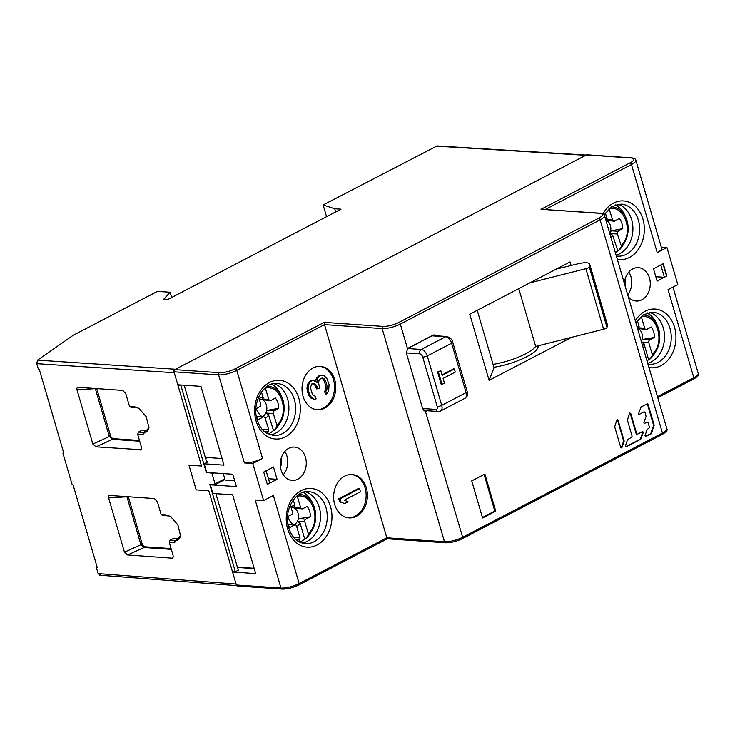 <?xml version="1.0" encoding="UTF-8"?>
<svg xmlns="http://www.w3.org/2000/svg" width="735" height="735" viewBox="0 0 735 735"><rect width="100%" height="100%" fill="white"/><g stroke="black" fill="none" stroke-linecap="round" stroke-linejoin="round"><path stroke-width="1.1" d="M621.038 448.01A0.79 0.616 93.9 0 0 621.369 447.597L623.546 441.395A0.79 0.616 93.9 0 0 623.556 440.789L617.464 419.933A0.79 0.616 93.9 0 0 617.216 419.547M625.623 446.806L640.111 439.245A0.79 0.616 93.9 0 0 640.461 438.813L642.638 432.612A0.79 0.616 93.9 0 0 642.418 431.629L637.493 434.201L636.124 433.733L630.143 413.3A0.79 0.616 93.9 0 0 629.913 412.932M636.124 433.733A0.79 0.616 93.9 0 0 636.648 434.22L637.006 434.247M645.247 436.562L650.493 433.815A0.79 0.616 93.9 0 0 650.842 433.393L653.525 425.73A0.79 0.616 93.9 0 0 653.544 425.124L647.425 404.186A0.79 0.616 93.9 0 0 647.195 403.818M647.489 422.248L647.002 422.221A0.79 0.616 93.9 0 0 646.726 422.276L644.163 423.663M644.126 423.636L646.726 422.276M644.494 411.995L643.998 411.967A0.79 0.616 93.9 0 0 643.731 412.023L638.862 414.613M638.825 414.586L643.731 412.023M484.108 474.452L494.811 511.055L482.436 517.504M442.066 374.914L453.532 368.933L454.368 368.988L455.277 372.075L443.095 378.433L444.445 383.064L442.011 384.341L441.175 384.276L437.555 371.919L440.835 370.706L442.185 375.346L454.368 368.988M442.011 384.341L438.4 371.974L437.555 371.919M438.4 371.974L440.835 370.706M518.781 288.644L535.677 346.424A34.104 9.233 163.7 0 1 493.066 364.385A34.104 9.233 -16.3 0 0 525.488 353.875A34.104 9.233 -16.3 0 0 535.677 346.424L603.61 329.225A3.344 0.9 -16.3 0 0 605.888 328.38A3.344 0.9 -16.3 0 0 607 327.424L607.404 325.173A13.377 3.62 -16.3 0 0 607.386 324.677L589.681 264.113A13.377 3.62 163.7 0 1 589.7 264.618L589.286 266.869A3.344 0.9 163.7 0 1 588.184 267.825A3.344 0.9 163.7 0 1 585.896 268.67L529.917 282.837M556.276 269.093L578.004 263.81A13.377 3.62 163.7 0 1 589.681 264.113M435.827 335.757A4.015 3.115 93.9 0 0 434.155 334.967A4.015 3.115 93.9 0 0 432.796 335.261L408.44 347.967A4.015 3.115 93.9 0 0 407.521 348.693L406.427 353.195L422.689 408.807L425.831 411.297A4.015 3.115 93.9 0 0 426.87 411.003L427.347 410.755M471.732 480.901L484.889 474.038L495.73 511.119L482.573 517.973L471.732 480.901M571.104 265.491L570.057 261.899L469.757 314.212L489.097 380.326L571.508 337.356M620.79 447.624L621.92 447.633L624.125 440.825L618.025 419.97L616.885 419.961L614.69 426.769L620.79 447.624L621.369 447.597M617.464 419.933L616.885 419.961M637.493 434.201L636.703 433.769L630.731 413.346L629.592 413.336L627.396 420.144L632.082 436.177L631.714 437.215L627.571 439.622L625.393 445.823L626.165 446.862L640.699 439.282L643.226 432.649L642.803 431.555M630.143 413.3L629.592 413.336M648.123 422.754L647.324 422.322L648.123 422.754L649.409 427.145L649.042 428.174L647.204 429.387L645.027 435.589L645.799 436.618L651.44 433.429L654.15 425.161L648.031 404.232L647.241 403.8L641.122 406.988L638.596 413.612L639.018 414.705M647.425 404.186L648.031 404.232L647.241 403.8M645.119 412.5L644.329 412.069L645.119 412.5L646.083 416.46L643.906 422.662L644.411 423.755M661.298 247.116L666.957 247.511L657.209 252.592A13.377 3.62 -16.3 0 0 661.629 248.255L635.876 160.202A13.377 3.62 163.7 0 1 631.457 164.53L545.379 209.429M666.957 247.511L677.799 284.583L668.051 289.663L693.803 377.726A13.377 3.62 -16.3 0 0 698.222 373.389L672.984 287.091M666.875 276.038L663.264 263.681L653.516 268.762L657.127 281.119L666.544 276.011A13.377 3.62 -16.3 0 1 664.366 277.306M628.26 296.747A16.721 12.973 93.9 0 0 636.152 301.019A16.721 12.973 93.9 0 0 649.474 277.986A16.721 12.973 93.9 0 0 638.439 267.659A16.721 12.973 93.9 0 0 624.355 283.398M326.56 216.687L323.134 204.955L437.049 145.934M335.656 211.946L334.719 208.749L341.022 209.144L168.049 299.356L163.841 299.09L170.079 292.218L157.354 291.409L73.059 335.371L37.531 360.15L36.75 363.669L38.532 369.76L39.433 369.824L63.826 453.238L62.925 453.173L71.966 484.08L72.866 484.144L97.25 567.558L96.349 567.493L98.132 573.585L236.073 584.068L236.339 584.996A1.672 1.295 93.9 0 0 237.442 586.034L282.065 589.093A1.672 1.295 -86.1 0 1 280.963 588.055A13.377 3.62 -16.3 0 0 299.127 583.553L386.83 537.809L324.493 324.622L236.78 370.357A13.377 3.62 163.7 0 1 218.617 374.868L174.002 371.809L174.268 372.728L36.75 363.669M387.373 538.801L298.851 584.959A1.672 0.956 62.5 0 0 299.127 583.553L273.374 495.491L263.635 500.581L255.21 500.002L280.963 588.055L236.339 584.996M387.446 538.654L386.83 537.809L444.5 541.768A13.377 3.62 -16.3 0 0 462.664 537.267L662.437 433.08L600.1 219.884L400.327 324.071L407.521 348.693M99.758 575.229L236.688 585.639M100.355 575.009L98.132 573.585M178.697 384.846L177.934 385.241L174.268 372.728M177.797 384.782L200.949 386.371L223.982 465.154L204.201 463.803L206.728 472.449L232.811 474.24L236.422 486.598L210.348 484.815L212.874 493.461L232.664 494.82L255.697 573.612L232.545 572.023L232.416 571.554L235.356 571.757L209.833 484.475L214.675 484.806A1.001 0.57 62.5 0 0 215.033 483.924L224.781 478.843L225.14 480.074L234.713 480.736M134.551 406.777L138.887 408.329L146.247 416.754L148.948 427.66L142.709 434.679L137.675 434.302L141.377 446.981L141.092 449.728L96.028 446.834L92.849 444.041L76.982 389.789C76.66 388.034 77.203 387.216 78.627 387.345L122.791 390.423L125.823 393.767L129.525 406.446L134.551 406.777L136.269 407.714L131.225 407.374L129.525 406.446M166.174 514.923L170.511 516.466L177.87 524.891L180.571 535.797L174.333 542.825L169.298 542.448L173.001 555.127C173.432 557.075 173.047 558.086 171.843 558.168L127.642 554.971L124.463 552.187L108.605 497.935C108.275 496.18 108.826 495.362 110.25 495.491L154.414 498.56L157.446 501.904L161.149 514.583L166.174 514.923L167.892 515.86L162.848 515.511L161.149 514.583M172.707 557.874L171.843 558.168L173.157 556.909M63.651 452.65L62.925 453.173M97.084 566.97L96.349 567.493M171.623 297.491L170.079 292.218M334.719 208.749L323.134 204.955M586.493 154.901L631.117 157.961A1.672 1.295 -86.1 0 1 631.687 157.841L587.063 154.782A1.672 1.295 93.9 0 0 586.493 154.901L174.765 369.622A1.672 1.295 93.9 0 0 174.002 371.809M252.794 463.5L244.369 462.921A13.377 3.62 -16.3 0 0 262.533 458.419L252.794 463.5L263.635 500.581M210.348 484.815L210.862 484.54M171.09 548.595L145.043 546.812A3.344 1.902 62.5 0 1 142.039 543.578L128.34 496.75M108.605 497.935L126.962 496.786L140.78 544.231L143.738 547.492L171.319 549.357M223.247 473.588L224.781 478.843M206.912 472.467L211.239 473.064A1.001 0.57 62.5 0 1 212.149 474.038L215.033 483.924M139.475 440.458L113.42 438.666A3.344 1.902 62.5 0 1 110.415 435.432L96.717 388.604M76.982 389.789L95.339 388.65L109.157 436.094L112.115 439.346L139.696 441.211M222.053 458.53L207.417 457.528L205.598 458.475M206.765 462.462L184.182 385.223M232.416 571.554L208.786 490.759L196.181 489.877L188.95 465.163L201.555 466.045L177.934 385.241L181.646 385.048M206.397 472.734L180.874 385.443M235.356 571.757L238.278 570.231L215.897 493.672M236.073 584.068L232.545 572.023L233.317 571.619M254.145 568.293L237.543 567.154A3.344 2.591 93.9 0 0 237.377 567.144M179.377 538.553A13.377 7.626 62.5 0 1 179.018 538.544L173.975 538.195L170.07 540.234L169.298 542.448M174.333 542.825L175.123 540.574A13.377 7.626 -117.5 0 0 177.695 540.078A13.377 7.626 -117.5 0 0 180.589 535.025M171.117 516.87A13.377 7.626 -117.5 0 0 167.892 515.86M179.018 538.544L175.123 540.574L170.07 540.234M147.753 430.416A13.377 7.626 62.5 0 1 147.395 430.398L142.351 430.058L138.446 432.088L137.675 434.302M142.709 434.679L143.5 432.437A13.377 7.626 -117.5 0 0 146.072 431.932A13.377 7.626 -117.5 0 0 148.966 426.888M139.494 408.724A13.377 7.626 -117.5 0 0 136.269 407.714M147.395 430.398L143.5 432.437L138.446 432.088M204.201 463.803L207.61 462.021L206.471 461.451M174.765 369.622L219.388 372.682A11.705 3.17 163.7 0 0 235.283 368.74L324.208 322.371L324.493 324.622L382.163 328.573A1.672 1.295 -86.1 0 1 382.926 326.395A11.705 3.17 163.7 0 0 398.82 322.454L598.593 218.267A11.705 3.17 163.7 0 0 599.76 213.315L541.034 209.291L600.32 213.196A1.672 1.295 -86.1 0 0 599.76 213.315M425.409 411.288L462.664 537.267A1.672 0.956 62.5 0 1 462.388 538.672L662.162 434.486A1.672 0.956 -117.5 0 0 662.437 433.08A13.377 3.62 -16.3 0 0 666.856 428.744L604.519 215.557A13.377 3.62 163.7 0 1 600.1 219.884A1.672 0.956 -117.5 0 0 598.593 218.267M406.354 352.901L419.713 353.811A3.344 2.591 -86.1 0 1 421.247 349.456L445.612 336.749A3.344 2.591 -86.1 0 1 446.742 336.501L433.191 335.573A3.344 2.591 93.9 0 0 432.051 335.821L407.695 348.528A3.344 2.591 93.9 0 0 407.668 348.537M433.696 334.985A4.015 3.115 -86.1 0 1 434.909 335.693M425.032 411.223A4.015 3.115 -86.1 0 0 425.942 410.938L426.419 410.69M424.894 411.187L424.711 410.571A3.344 2.591 93.9 0 0 425.758 410.323L423.507 410.167M423.25 409.965L424.646 410.571M305.475 457.39A16.721 12.973 93.9 0 0 294.441 447.064A16.721 12.973 93.9 0 0 281.11 470.097A16.721 12.973 93.9 0 0 292.153 480.424A16.721 12.973 93.9 0 0 305.475 457.39M269.727 483.134L267.329 484.402L263.709 472.045L266.107 470.777L269.727 483.134L277.067 479.321L273.457 466.964L266.107 470.777M324.769 408.155A21.738 16.859 93.9 0 0 335.638 384.433A21.738 16.859 93.9 0 0 320.387 366.388A21.738 16.859 93.9 0 0 313.027 367.987A21.738 16.859 93.9 0 0 302.159 391.718A21.738 16.859 93.9 0 0 317.41 409.753A21.738 16.859 93.9 0 0 324.769 408.155M356.392 516.301A21.738 16.859 93.9 0 0 367.261 492.569A21.738 16.859 93.9 0 0 352.01 474.525A21.738 16.859 93.9 0 0 344.651 476.133A21.738 16.859 93.9 0 0 333.782 499.855A21.738 16.859 93.9 0 0 349.033 517.899A21.738 16.859 93.9 0 0 356.392 516.301M273.843 383.661A26.083 20.24 -86.1 0 1 287.642 399.151A26.083 20.24 -86.1 0 1 270.324 434.945M305.466 491.807A26.083 20.24 -86.1 0 1 319.266 507.297A26.083 20.24 -86.1 0 1 301.947 543.082M284.831 451.455A16.721 12.973 -86.1 0 1 286.953 456.123A16.721 12.973 -86.1 0 1 283.232 474.755M280.458 466.9A8.691 6.744 93.9 0 0 281.11 459.173A8.691 6.744 93.9 0 0 281.009 458.861M267.283 484.264A13.377 3.62 -16.3 0 0 269.69 483.134M277.067 479.321L268.44 478.733M319.753 366.361A21.738 16.859 -86.1 0 1 334.416 384.745A21.738 16.859 -86.1 0 1 323.51 408.072A21.738 16.859 -86.1 0 1 316.785 409.698M325.274 390.414L324.594 391.36L325.348 393.932L326.616 394.024L325.862 391.443L327.176 387.786L326.845 385.002L325.577 384.91L325.917 387.703L325.274 390.414L326.533 390.496M319.927 375.392L322.582 375.346L319.927 375.392L318.273 376.265L315.82 379.315L315.765 381.465M310.537 380.886L313.615 380.62L310.537 380.886L308.204 382.696L306.918 388.117L307.561 391.939L309.325 396.358L310.758 397.984L314.286 399.261L310.593 396.441L309.123 393.05L307.864 392.968M312.522 383.56L314.387 384.221L316.721 388.934L319.642 388.163L318.549 382.797L318.926 380.813L320.285 378.92L322.922 378.139L321.939 378.056M321.801 378.13L323.51 379.462L325.577 384.91M324.594 391.36L325.862 391.443M322.582 375.346L324.135 375.732L326.845 378.47L329.069 384.433L328.646 391.176L326.616 394.024M318.273 376.265L321.195 375.484M316.757 377.643L318.025 377.726L319.532 376.348M315.82 379.315L317.079 379.407L318.025 377.726M313.615 380.62L317.005 382.411L317.079 379.407M309.711 381.318L311.805 380.969M308.204 382.696L309.463 382.788L310.978 381.401M307.147 385.618L308.406 385.71L309.463 382.788M306.918 388.117L308.185 388.199L308.406 385.71M307.561 391.939L308.819 392.021L308.185 388.199M308.819 392.021L309.123 393.05M309.325 396.358L310.593 396.441M310.758 397.984L312.026 398.067M313.257 383.624L314.516 383.707L311.723 383.982L310.409 387.63L312.513 394.842L315.343 396.34L316.096 398.912L314.286 399.261M314.387 384.221L315.646 384.304L314.516 383.707M316.114 386.876L317.382 386.968L315.646 384.304M317.382 386.968L317.979 389.026M322.794 378.654L324.052 378.736L322.922 378.139M323.51 379.462L324.769 379.554L324.052 378.736M324.677 381.823L325.936 381.906L324.769 379.554M325.936 381.906L326.845 385.002M325.917 387.703L327.176 387.786M325.807 388.953L327.066 389.035M351.376 474.498A21.738 16.859 -86.1 0 1 366.039 492.891A21.738 16.859 -86.1 0 1 355.134 516.209A21.738 16.859 -86.1 0 1 348.399 517.844M344.761 503.493L348.078 501.757L344.274 500.186L360.444 491.752L359.544 488.656L358.285 488.573L338.789 498.734L339.689 501.83L344.761 503.493L339.689 501.83M338.789 498.734L340.057 498.826L340.957 501.913M359.544 488.656L340.057 498.826M655.841 276.718L664.403 277.306L660.783 264.949M662.979 263.828L666.544 276.011M617.841 204.256A26.083 20.24 -86.1 0 1 631.65 219.756A26.083 20.24 -86.1 0 1 616.105 255.174M649.464 312.403A26.083 20.24 -86.1 0 1 663.273 327.893A26.083 20.24 -86.1 0 1 647.728 363.31M628.829 272.051A16.721 12.973 -86.1 0 1 630.952 276.718A16.721 12.973 -86.1 0 1 627.69 294.808M625.081 285.887A8.691 6.744 93.9 0 0 625.108 279.769A8.691 6.744 93.9 0 0 625.007 279.456M494.811 511.055L495.73 511.119M489.097 380.326L494.205 367.234A34.104 9.233 -16.3 0 0 538.112 345.799M477.245 310.308L493.938 367.371M296.701 526.618A10.887 8.443 93.9 0 0 300.082 523.173L304.713 539.003A27.03 20.966 -86.1 0 1 300.753 541.704A27.03 20.966 -86.1 0 1 299.724 542.2M305.769 519.204L310.39 516.788L298.759 518.717L305.769 519.204A2.058 1.599 -86.1 0 0 304.823 521.887L308.277 533.674L308.185 535.264L305.631 538.737L304.713 539.003M308.185 535.264A22.748 17.649 93.9 0 0 311.925 530.587L310.685 532.654A26.671 20.69 -86.1 0 1 310.685 532.654A26.671 20.69 -86.1 0 1 305.631 538.737L305.007 539.021M300.082 523.173L297.418 521.106A9.188 7.129 -86.1 0 1 294.211 524.854M291.088 507.435A9.188 7.129 -86.1 0 1 293.66 507.821L302.012 508.896A2.058 1.599 -86.1 0 1 300.652 507.619L297.142 495.767M298.759 518.717L297.418 521.106M293.274 499.938L295.047 505.992A10.887 8.443 93.9 0 0 290.821 506.525M295.047 505.992L293.66 507.821M287.762 523.109A15.086 11.705 93.9 0 0 289.902 527.482L294.514 525.075A2.058 1.599 -86.1 0 1 295.213 524.919A2.058 1.599 -86.1 0 1 296.572 526.196L300.027 537.983L293.632 537.313M298.493 541.539L299.935 539.563L300.027 537.983M290.362 504.973L292.401 511.928A2.058 1.599 -86.1 0 1 291.455 514.61L287.541 516.659M308.277 533.674C321.765 521.822 313.055 492.689 297.308 496.217M310.39 516.788A15.086 11.705 93.9 0 0 307.202 506.397L302.71 508.739A2.058 1.599 -86.1 0 1 302.012 508.896M265.206 418.408A10.887 8.443 93.9 0 0 268.578 414.834L273.493 430.499A27.03 20.966 -86.1 0 1 269.57 433.328A27.03 20.966 -86.1 0 1 268.1 434.063M274.183 410.847L278.767 408.302L267.173 410.369L274.183 410.847A2.058 1.599 -86.1 0 0 273.291 413.557L276.948 425.234L276.884 426.805L274.403 430.241L273.493 430.499M276.884 426.805A22.748 17.649 93.9 0 0 280.301 422.441L279.061 424.508A26.671 20.69 -86.1 0 1 279.061 424.508A26.671 20.69 -86.1 0 1 274.403 430.241L273.787 430.526M268.578 414.834L265.877 412.776A9.188 7.129 -86.1 0 1 262.469 416.791M259.216 399.325A9.188 7.129 -86.1 0 1 261.88 399.619L270.204 400.658A2.058 1.599 -86.1 0 1 268.854 399.427L265.225 387.878M267.173 410.369L265.877 412.776M261.44 392.095L263.24 397.819A10.887 8.443 93.9 0 0 258.959 398.499M263.24 397.819L261.88 399.619M256.138 414.972A15.086 11.705 93.9 0 0 258.454 419.593L263.038 417.048A2.058 1.599 -86.1 0 1 263.764 416.874A2.058 1.599 -86.1 0 1 265.114 418.105L268.771 429.773L262.009 429.176M267.127 433.549L268.707 431.344L268.771 429.773M258.564 397.231L260.677 403.974A2.058 1.599 -86.1 0 1 259.786 406.685L255.899 408.844M276.948 425.234C290.242 412.996 281 384.148 265.317 388.144M278.767 408.302A15.086 11.705 93.9 0 0 275.395 398.012L270.939 400.492A2.058 1.599 -86.1 0 1 270.204 400.658M610.96 237.598A10.887 8.443 93.9 0 0 612.668 235.264L617.804 250.81A27.03 20.966 -86.1 0 1 615.406 252.776M618.218 231.277L622.765 228.631L611.208 230.799L618.218 231.277A2.058 1.599 -86.1 0 0 617.363 234.006L621.185 245.591L621.149 247.144L618.723 250.552L617.804 250.81M621.149 247.144A22.748 17.649 93.9 0 0 624.309 243.046A22.748 17.649 93.9 0 0 624.318 243.028L623.059 245.113A26.671 20.69 -86.1 0 1 623.059 245.113A26.671 20.69 -86.1 0 1 618.723 250.552L618.098 250.828M612.668 235.264L609.949 233.225A9.188 7.129 -86.1 0 1 609.793 233.583M605.282 212.929L607.092 218.396L605.759 220.169L614.065 221.189A2.058 1.599 -86.1 0 1 612.724 219.995L608.984 208.685M611.208 230.799L609.949 233.225M607.092 218.396A10.887 8.443 93.9 0 0 605.337 218.368M621.185 245.591C634.314 233.05 624.658 204.44 609.021 208.795M622.765 228.631A15.086 11.705 93.9 0 0 619.247 218.424L614.818 221.005A2.058 1.599 -86.1 0 1 614.065 221.189M642.583 345.735A10.887 8.443 93.9 0 0 644.053 343.824L648.61 359.691A27.03 20.966 -86.1 0 1 647.03 360.922M649.758 339.855L654.389 337.475L642.748 339.377L649.758 339.855A2.058 1.599 -86.1 0 0 648.803 342.538L652.202 354.353L652.101 355.942L649.538 359.424L648.61 359.691M652.101 355.942A22.748 17.649 93.9 0 0 655.932 351.183L654.683 353.25A26.671 20.69 -86.1 0 1 654.683 353.25A26.671 20.69 -86.1 0 1 649.538 359.424L648.904 359.709M644.053 343.824L641.398 341.747M637.502 328.361A9.188 7.129 -86.1 0 1 637.704 328.435L646.056 329.519A2.058 1.599 -86.1 0 1 644.696 328.233L641.223 316.298M642.748 339.377L641.012 340.36M637.337 320.46L639.101 326.606A10.887 8.443 93.9 0 0 636.96 326.505M639.101 326.606L637.704 328.435M652.202 354.353C665.745 342.602 657.163 313.395 641.407 316.803M654.389 337.475A15.086 11.705 93.9 0 0 651.247 327.057L646.745 329.372A2.058 1.599 -86.1 0 1 646.056 329.519M407.695 348.528L421.247 349.456A6.689 3.813 62.5 0 1 427.265 355.924A3.344 0.9 163.7 0 1 422.717 357.045A3.344 1.902 62.5 0 0 419.713 353.811M446.742 336.501C450.197 337.558 452.19 339.432 452.732 342.133A3.344 0.9 163.7 0 1 451.621 343.217A6.689 3.813 -117.5 0 0 445.612 336.749L432.051 335.821M466.082 392.655L451.621 343.217L427.265 355.924L441.717 405.362L466.082 392.655A3.344 0.9 -16.3 0 0 467.184 391.571C467.543 397.359 467.699 395.292 464.961 398.296A6.689 3.813 -117.5 0 0 466.082 392.655M438.143 411.49A3.344 2.591 -86.1 0 1 435.974 409.432A3.344 1.902 62.5 0 0 437.178 406.483A3.344 0.9 -16.3 0 0 441.717 405.362A6.689 3.813 62.5 0 1 440.605 411.003L464.961 398.296M437.178 406.483L422.717 357.045M422.607 408.513L435.974 409.432M607.404 325.173L589.7 264.618M589.286 266.869L607 327.424M603.61 329.225L585.896 268.67M657.476 396.67L693.803 377.726A1.672 0.956 -117.5 0 1 693.528 379.131L657.797 397.764M657.209 252.592L631.457 164.53A1.672 0.956 -117.5 0 0 629.959 162.913A11.705 3.17 163.7 0 0 631.117 157.961M617.326 259.345A29.428 22.831 93.9 0 0 638.981 248.393A29.428 22.831 93.9 0 0 642.923 219.094A29.428 22.831 93.9 0 0 642.601 218.056A29.428 22.831 93.9 0 0 624.171 200.977A29.428 22.831 93.9 0 0 602.994 213.821M648.95 367.491A29.428 22.831 93.9 0 0 670.605 356.539A29.428 22.831 93.9 0 0 674.546 327.231A29.428 22.831 93.9 0 0 674.078 325.77A29.428 22.831 93.9 0 0 635.288 320.791M693.206 379.196A1.672 0.956 -117.5 0 0 693.528 379.131C697.68 376.724 699.242 374.804 698.222 373.389M661.84 434.55A1.672 0.956 -117.5 0 0 662.162 434.486C666.314 432.07 667.885 430.159 666.856 428.744M462.388 538.672C456.518 541.484 450.923 542.862 445.603 542.797A1.672 1.295 -86.1 0 1 444.5 541.768L382.163 328.573A13.377 3.62 163.7 0 0 400.327 324.071A1.672 0.956 62.5 0 0 398.82 322.454M175.5 369.246L37.531 360.15M435.947 146.118L585.767 155.287M541.034 209.291L629.959 162.913M324.208 322.371L382.926 326.395M244.369 462.921L218.617 374.868A1.672 1.295 -86.1 0 1 219.388 372.682M145.043 546.812L143.738 547.492M140.78 544.231L142.039 543.578M128.074 496.731L127.045 497.264M214.197 472.963L212.149 474.038M211.239 473.064L211.753 472.798M113.42 438.666L112.115 439.346M109.157 436.094L110.415 435.432M96.45 388.585L95.421 389.127M254.237 568.624L237.469 567.475M127.642 554.971L144.115 547.492M140.964 544.69L124.463 552.187M140.22 450.031L141.533 448.773M96.028 446.834L112.492 439.346M109.34 436.544L92.849 444.041M235.283 368.74A1.672 0.956 62.5 0 1 236.78 370.357L262.533 458.419M425.942 410.938L426.87 411.003M256.046 420.852A29.428 22.831 93.9 0 0 256.506 422.313A29.428 22.831 93.9 0 0 286.016 436.544A29.428 22.831 93.9 0 0 298.925 398.489A29.428 22.831 93.9 0 0 298.456 397.029A29.428 22.831 93.9 0 0 268.955 382.797A29.428 22.831 93.9 0 0 256.046 420.852M287.661 528.998A29.428 22.831 93.9 0 0 287.982 530.027A29.428 22.831 93.9 0 0 317.465 544.782A29.428 22.831 93.9 0 0 330.548 506.636A29.428 22.831 93.9 0 0 330.226 505.597A29.428 22.831 93.9 0 0 300.744 490.842A29.428 22.831 93.9 0 0 287.661 528.998M273.595 435.552A26.083 20.24 93.9 0 0 294.377 399.619A26.083 20.24 93.9 0 0 293.972 398.324A26.083 20.24 93.9 0 0 277.159 383.505C264.352 381.373 251.361 402.495 257.149 419.768C259.023 425.822 262.064 430.241 266.272 433.025L273.595 435.552M305.218 543.689A26.083 20.24 93.9 0 0 326 507.756A26.083 20.24 93.9 0 0 325.715 506.847A26.083 20.24 93.9 0 0 308.783 491.651C295.975 489.519 282.984 510.632 288.772 527.914C290.647 533.959 293.688 538.378 297.895 541.171L305.218 543.689M616.343 256.01L617.593 256.147A26.083 20.24 93.9 0 0 638.384 220.215A26.083 20.24 93.9 0 0 638.099 219.306A26.083 20.24 93.9 0 0 621.167 204.109L611.915 206.498L604.124 214.749M647.967 364.147L649.216 364.294A26.083 20.24 93.9 0 0 670.008 328.361A26.083 20.24 93.9 0 0 669.594 327.066A26.083 20.24 93.9 0 0 652.79 312.246L643.621 314.589L635.849 322.711M623.546 441.395L624.107 441.432M624.125 440.825L623.556 440.789M642.638 432.612L643.226 432.649M641.049 438.85L640.461 438.813M640.111 439.245L640.699 439.282M650.493 433.815L651.091 433.861M654.15 425.161L653.544 425.124M653.525 425.73L654.132 425.767M651.44 433.429L650.842 433.393M304.823 521.887L297.758 521.4M294.753 508.39A9.188 7.129 -86.1 0 1 298.18 518.864M287.817 516.512A10.299 5.871 -117.6 0 0 293.403 524.799M294.514 525.075L288.322 524.652M295.957 539.701A22.748 17.649 93.9 0 0 299.935 539.563M303.289 492.321A26.671 20.69 -86.1 0 1 312.687 503.31A26.671 20.69 -86.1 0 1 312.697 503.328L313.652 505.561A22.748 17.649 93.9 0 0 313.643 505.542A22.748 17.649 93.9 0 0 299.071 494.333M312.733 529.136A22.748 17.649 93.9 0 0 313.652 505.561C316.96 514.16 316.39 522.502 311.925 530.587A22.748 17.649 93.9 0 0 311.934 530.569A22.748 17.649 93.9 0 0 312.733 529.136M294 507.168L300.652 507.619M273.291 413.557L266.226 413.079M263.001 400.162A9.188 7.129 -86.1 0 1 266.603 410.516M256.285 408.632A10.299 5.797 -119.1 0 0 262.202 416.773M263.038 417.048L256.745 416.616M264.334 431.555A22.748 17.649 93.9 0 0 268.707 431.344M271.665 384.175A26.671 20.69 -86.1 0 1 281.064 395.173A26.671 20.69 -86.1 0 1 281.073 395.191L282.029 397.414A22.748 17.649 93.9 0 0 282.019 397.405A22.748 17.649 93.9 0 0 267.448 386.197M281.33 420.549A22.748 17.649 93.9 0 0 282.029 397.414C286.374 408.77 283.003 418.445 280.301 422.441A22.748 17.649 93.9 0 0 280.311 422.432A22.748 17.649 93.9 0 0 281.33 420.549M262.211 398.976L268.854 399.427M617.363 234.006L610.298 233.528M606.889 220.693A9.188 7.129 -86.1 0 1 610.638 230.955M615.673 204.78A26.671 20.69 -86.1 0 1 625.062 215.778A26.671 20.69 -86.1 0 1 625.072 215.787L626.027 218.019A22.748 17.649 93.9 0 0 626.027 218.001A22.748 17.649 93.9 0 0 611.446 206.792M624.318 243.028A22.748 17.649 93.9 0 0 625.513 240.795A22.748 17.649 93.9 0 0 626.027 218.019C629.344 226.619 628.774 234.961 624.3 243.046M606.072 219.535L612.724 219.995M648.803 342.538L641.738 342.051M638.798 329.014A9.188 7.129 -86.1 0 1 642.169 339.515M647.296 312.917A26.671 20.69 -86.1 0 1 656.686 323.914A26.671 20.69 -86.1 0 1 656.695 323.924L653.121 317.897L647.425 312.88M656.695 323.924L657.65 326.156C660.967 334.756 660.397 343.098 655.932 351.183A22.748 17.649 93.9 0 0 655.932 351.174A22.748 17.649 93.9 0 0 656.677 349.851A22.748 17.649 93.9 0 0 657.65 326.156A22.748 17.649 93.9 0 0 657.641 326.138A22.748 17.649 93.9 0 0 643.07 314.938M638.044 327.773L644.696 328.233M452.732 342.133L467.184 391.571M424.628 410.562L438.179 411.499L440.605 411.003M445.603 542.797L387.336 538.801M282.065 589.093C287.376 589.148 292.971 587.779 298.851 584.959M224.974 479.496L214.868 484.769M604.519 215.557C604.335 214.28 602.939 213.499 600.32 213.196M635.876 160.202C635.701 158.935 634.305 158.144 631.687 157.841M586.199 155.057L436.838 145.916M538.048 347.251L537.662 345.919M295.213 524.919L288.239 524.441M303.417 492.275L309.022 497.182L312.687 503.31M309.536 534.4L305.521 538.856M263.764 416.874L256.653 416.387M271.803 384.139L277.04 388.604L281.064 395.173M277.949 426.217L274.311 430.352M615.801 204.734L620.772 208.896L624.557 214.648M622.003 246.739L618.631 250.653M653.544 354.996L649.418 359.544"/></g></svg>
